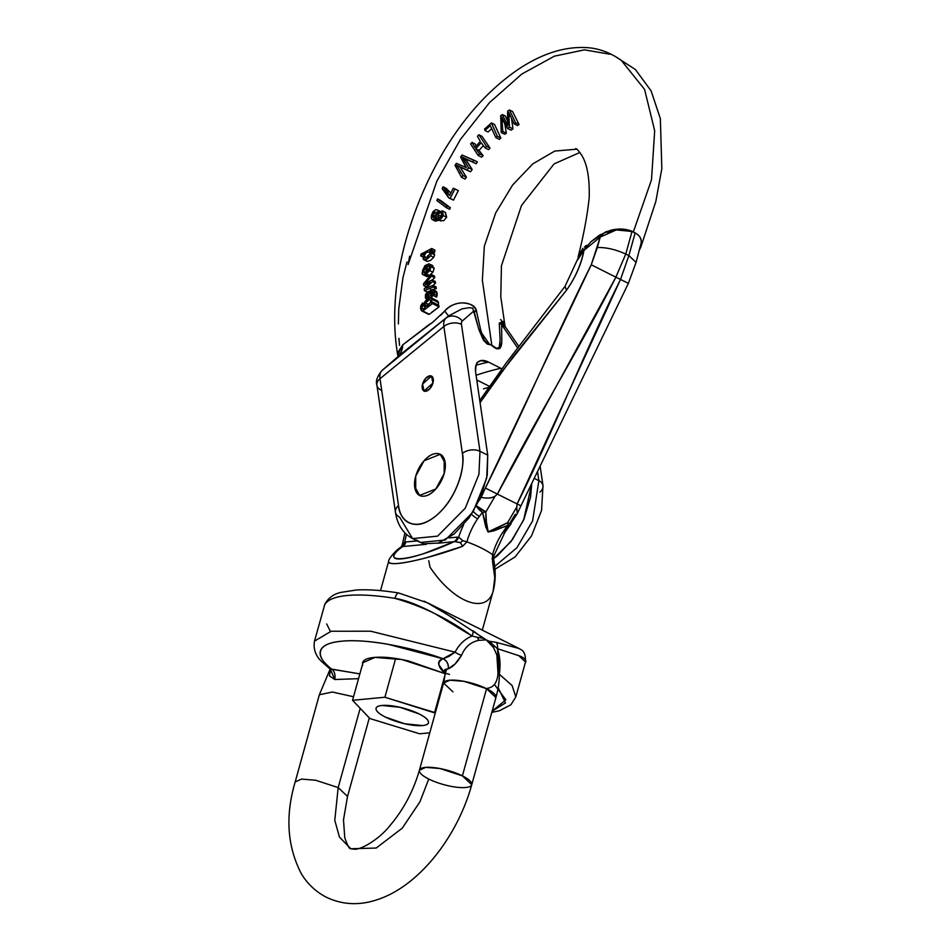 <?xml version="1.0" encoding="UTF-8"?>
<svg xmlns="http://www.w3.org/2000/svg" width="951" height="951" viewBox="0 0 951 951"><rect width="100%" height="100%" fill="white"/><g stroke="black" fill="none" stroke-linecap="round" stroke-linejoin="round"><path stroke-width="1.43" d="M363.377 661.218L352.548 700.293L369.927 718.564L419.653 733.792L369.927 718.564L352.548 700.293L384.893 697.249L352.548 700.293L363.377 661.218M429.769 732.829L419.653 733.792L429.769 732.829M446.661 669.04L434.619 712.465L384.893 697.249L435.237 713.107L434.619 712.465L446.661 669.04M395.652 658.472L384.893 697.249L395.652 658.472M422.422 725.565A27.163 7.406 15.5 0 1 394.154 720.727A27.163 7.406 15.5 0 1 376.085 709.339A27.163 7.406 15.5 0 1 382.124 705.464A27.163 7.406 15.5 0 1 410.392 710.302A27.163 7.406 15.5 0 1 428.461 721.69A27.163 7.406 15.5 0 1 422.422 725.565C427.07 725.126 429.067 723.77 428.414 721.5C427.76 719.229 424.657 716.709 419.094 713.928L399.919 707.282L382.124 705.464C377.476 705.904 375.479 707.259 376.132 709.529C376.774 711.8 379.889 714.332 385.452 717.102L404.627 723.747L422.422 725.565C427.07 725.126 429.067 723.77 428.414 721.5C427.76 719.229 424.657 716.709 419.094 713.928A27.163 7.406 15.5 0 1 428.033 723.556A27.163 7.406 15.5 0 1 385.452 717.102A27.163 7.406 15.5 0 1 376.513 707.473A27.163 7.406 15.5 0 1 419.094 713.928L399.919 707.282L382.124 705.464C377.476 705.904 375.479 707.259 376.132 709.529C376.774 711.8 379.889 714.332 385.452 717.102L404.627 723.747L422.422 725.565M496.921 655.12L493.581 647.679L486.258 639.857L478.888 640.356C470.9 641.889 465.098 646.87 461.52 655.298L455.03 664.036L448.218 668.815C445.139 669.29 444.022 669.837 444.854 670.431M452.938 691.864L443.582 683.02L449.942 680.203L464.029 681.344L486.579 688.69L495.923 697.535L471.755 784.706L462.4 775.861L439.849 768.503L425.763 767.362L419.415 770.191L443.582 683.02C445.151 675.103 445.543 670.835 444.747 670.217L445.056 670.764M449.478 674.485A20.898 11.685 -63.5 0 0 445.365 673.724L438.91 664.927C437.983 662.015 439.35 659.958 443 658.77L387.96 644.267C369.452 641.057 354.045 640.035 341.718 641.2C329.403 642.365 322.353 645.503 320.546 650.639C318.751 655.762 322.532 661.967 331.875 669.254L359.858 673.902M494.449 684.518L505.861 699.77L492.154 711.17L505.48 702.92L498.146 687.644M362.747 665.26C361.499 660.897 365.339 658.282 374.266 657.438C383.205 656.594 394.606 657.771 408.49 660.945L445.365 673.724C437.626 666.96 436.83 661.979 443 658.77C446.994 660.826 448.729 664.178 448.218 668.815L444.759 670.241M471.755 784.706C456.979 838.318 416.562 889.447 372.816 901.025C356.554 905.53 341.005 904.246 326.181 897.15C315.72 891.681 307.423 883.836 301.277 873.612C287.178 846.307 285.145 815.744 295.19 781.912L301.538 779.095L315.625 780.236L338.176 787.583L315.625 780.236L301.538 779.095L295.19 781.912L319.358 694.753L332.351 692.019L353.522 696.75L332.351 692.019L319.358 694.753L330.14 669.124M358.063 678.693L334.728 679.525L329.438 675.899L330.508 669.682L334.728 679.525C335.477 674.865 334.526 671.442 331.875 669.254C316.98 658.544 312.76 643.696 341.718 641.2C369.868 638.299 417.061 649.093 443 658.77L455.077 652.148C459.083 644.433 464.742 639.048 472.041 636.005L435.023 613.704C418.321 604.931 404.96 599.831 394.95 598.381A104.467 28.482 -164.5 0 0 324.624 605.026L314.496 641.117L331.174 631.238L370.712 631.214L455.077 652.148C459.083 644.433 464.742 639.048 472.041 636.005L472.255 636.041M338.176 787.583L347.531 796.427L338.176 787.583L360.167 708.317L338.176 787.583L334.776 820.297L339.459 837.07L350.824 848.744L339.459 837.07L334.776 820.297L338.176 787.583M495.519 698.319A27.163 7.406 -164.5 0 0 486.579 688.69L462.4 775.861A27.163 7.406 15.5 0 1 471.351 785.49A27.163 7.406 15.5 0 1 428.758 779.035A27.163 7.406 15.5 0 1 419.819 769.407A27.163 7.406 15.5 0 1 462.4 775.861L486.579 688.69A27.163 7.406 -164.5 0 0 443.998 682.236M428.758 779.035L419.926 801.824L402.297 828.119L376.216 848.042L350.824 848.744C349.445 849.207 347.412 845.487 344.749 837.558L343.501 819.845L347.531 796.427L369.309 717.922M326.68 623.939L330.366 631.393M423.991 601.139L437.555 608.188L486.258 639.857L489.183 641.271L496.232 642.353L519.139 648.534M525.047 663.299C526.997 660.719 525.237 658.282 519.769 655.988L497.409 648.665L499.632 670.978M499.37 674.271L512.102 685.552L515.822 696.94L512.102 685.552L499.37 674.271M362.557 664.202L362.688 662.811L374.908 657.391L402 659.578L445.365 673.724M487.328 688.334C493.712 687.407 497.278 682.473 498.027 673.522L496.838 654.835L493.581 647.679L486.258 639.857L489.183 641.271L493.866 645.503L493.581 647.679A8.357 3.982 145.2 0 1 493.866 645.503L497.409 648.665C500.083 656.689 500.701 665.201 499.275 674.2M472.053 636.017L477.58 637.372A8.357 4.482 -93.5 0 0 478.888 640.356L477.58 637.372L483.274 638.323L486.258 639.857M478.888 640.356C470.9 641.889 465.098 646.87 461.52 655.298A8.357 2.853 30.1 0 1 455.077 652.148A8.357 2.853 -149.9 0 0 461.52 655.298C457.276 662.502 452.831 667.008 448.218 668.815A8.357 7.442 71.9 0 0 443 658.77L448.896 656.44L455.077 652.148L370.712 631.214L331.174 631.238L314.496 641.117C313.188 648.879 315.506 655.631 321.45 661.373L329.771 668.779L359.87 673.89M329.224 667.745L331.875 669.254A8.357 5.302 -87.9 0 1 334.728 679.525M358.539 678.681L355.864 678.752M477.283 637.265L483.274 638.323L472.909 630.703A8.357 3.198 121.1 0 1 472.041 636.005A8.357 3.198 -58.9 0 0 472.909 630.703M455.077 619.16L427.035 602.577M324.172 606.251L324.624 605.026A8.357 8.036 -155 0 1 325.111 603.73A8.357 8.036 25 0 0 324.624 605.026A104.467 28.482 15.5 0 1 394.95 598.381A8.357 2.948 -80.6 0 1 398.647 592.996A8.357 2.948 99.4 0 0 394.95 598.381C422.672 606.262 448.373 618.804 472.041 636.005M398.647 592.996A8.357 2.948 -80.6 0 1 399.491 593.495M497.337 648.594L497.409 648.665A8.357 5.932 -69.4 0 0 496.232 642.353L489.183 641.271L493.866 645.491M496.232 642.353A8.357 5.932 110.6 0 1 497.409 648.665L518.782 655.643L525.523 661.944M640.629 245.905L641.307 242.398C641.461 238.285 639.405 235.159 635.125 233.031L632.023 231.485L625.77 254.036L615.868 277.181L628.373 283.362L520.946 505.825L517.118 503.947L516.785 507.002L507.561 522.729C511.079 524.393 511.959 524.346 510.212 522.598L515.276 514.253M493.141 591.07L494.758 577.78L492.511 561.256L492.535 554.647A54.326 14.812 -164.5 0 0 466.893 541.856L462.578 546.326L426.405 557.773C414.351 560.888 405.078 562.778 398.576 563.42C391.978 564.014 388.674 563.313 388.674 561.328L388.745 561.019M516.869 509.736L517.296 513.623L520.946 505.825M486.401 522.04L485.866 511.9L495.091 496.172L497.409 494.104L517.118 503.947L516.785 507.002L507.561 522.729L494.009 529.802L488.22 531.811L486.401 522.04M479.756 400.49L506.312 362.842L565.025 286.358L566.475 290.233L565.025 286.358L579.337 255.569L583.973 250.363C580.918 264.972 575.082 278.263 566.475 290.233L501.534 372.114L480.077 402.653L512.934 356.803L566.475 290.233C575.688 277.11 581.525 263.819 583.973 250.363L600.224 237.072L597.335 247.522C606.12 247.284 615.594 249.447 625.77 254.036L628.873 255.581L625.77 254.036L632.023 231.485L616.296 229.916L600.224 237.072L583.973 250.363L577.554 259.932M607.641 232.567L616.296 229.916C622.869 228.977 628.112 229.5 632.023 231.485L635.125 233.031L628.873 255.581L620.516 279.499L628.873 255.581L636.064 262.393L628.373 283.362M602.993 235.04L600.224 237.072L591.26 264.782L620.516 279.499C608.2 304.023 590.963 341.433 568.817 391.717C546.67 442.013 529.445 479.423 517.118 503.947L497.409 494.104C509.724 469.58 529.469 433.43 556.632 385.642C583.795 337.855 603.54 301.693 615.868 277.181L497.409 494.104L495.091 496.172C491.691 498.193 487.043 498.586 481.111 497.349L485.379 488.053L481.158 497.302M625.354 281.793L620.516 279.499L517.118 503.947L519.484 505.064M636.064 262.393L641.307 242.398C641.188 238.119 639.12 234.992 635.125 233.031L628.873 255.581M511.127 523.882A8.357 1.082 31.6 0 1 507.561 522.729L508.155 525.202A8.357 2.021 -116.8 0 0 507.561 522.729L488.22 531.811C486.436 525.499 485.652 518.866 485.866 511.9A8.357 3.733 176.9 0 1 482.514 512.399L488.065 532.049L510.354 524.94A8.357 2.841 -139.4 0 1 508.155 525.202A45.066 25.201 -63.5 0 0 504.957 529.208A45.066 25.201 116.5 0 1 508.155 525.202L494.045 530.789L488.053 532.049L485.747 526.866L482.514 512.399A45.066 25.201 -63.5 0 0 479.316 516.417L477.592 518.842A45.066 25.201 -63.5 0 0 466.893 541.856A54.326 14.812 15.5 0 1 492.535 554.647A45.066 25.201 116.5 0 1 503.234 531.633L504.957 529.208A8.357 2.068 36.5 0 0 506.978 529.184A8.357 2.068 -143.5 0 1 504.957 529.208L503.234 531.633A8.357 1.617 34.2 0 0 505.147 531.764A8.357 1.617 -145.8 0 1 503.234 531.633A45.066 25.201 -63.5 0 0 492.535 554.647L493.735 556.133L505.147 531.764A8.357 1.617 -145.8 0 0 504.434 530.159M506.455 527.318A8.357 2.068 -143.5 0 1 506.978 529.184L505.147 531.764M493.652 559.319L493.735 556.133L492.535 554.647L492.511 561.256A8.357 3.412 -10.2 0 0 493.652 559.319L493.652 559.319A8.357 3.412 169.8 0 1 492.511 561.256C495.162 572.764 495.471 582.357 493.45 590.024C487.518 615.416 454.007 603.326 430.03 567.153L428.746 560.674M492.107 558.32A8.357 6.835 99.6 0 0 492.166 558.998A8.357 6.835 -80.4 0 1 492.107 558.32M493.735 556.133L492.773 554.16M506.978 529.184L517.213 513.79L516.785 507.002M538.325 376.418C515.359 426.321 497.706 463.529 485.379 488.053L497.409 494.104L485.379 488.053L591.26 264.782C578.933 289.306 561.292 326.514 538.325 376.418M481.17 497.242L479.304 500.381M401.346 547.574L404.603 542.248L405.887 541.975L404.603 542.248A8.357 6.086 -107.7 0 1 402.035 546.599L402.558 546.552A8.357 6.538 84.6 0 0 405.887 541.975L417.263 540.905L405.887 541.975A8.357 6.538 -95.4 0 1 402.558 546.552L426.333 544.305L402.558 546.552C396.84 550.819 393.928 554.076 393.809 556.299C393.69 558.51 396.401 559.366 401.916 558.843C407.432 558.32 414.909 556.513 424.348 553.411L454.102 541.69L437.757 543.223L454.102 541.69C410.677 561.768 376.976 564.942 402.558 546.552L401.132 547.003C394.986 550.57 387.699 560.401 388.733 561.066C385.773 567.997 424.764 560.21 462.578 546.326A8.357 2.948 -115 0 0 460.355 542.712L458.227 542.106M404.603 542.248A100.972 56.466 -63.5 0 0 406.398 534.355A100.972 56.466 -63.5 0 1 404.603 542.248A8.357 6.086 72.3 0 1 402.035 546.599L401.156 546.98L402.891 543.77M457.443 537.113L448.813 537.921L457.443 537.113A8.357 6.538 -95.4 0 1 454.102 541.69A8.357 6.538 84.6 0 0 457.443 537.113M455.374 541.618L454.947 541.606A8.357 6.835 99.6 0 0 458.679 537.149A52.994 29.636 -63.5 0 1 463.624 524.786A52.994 29.636 -63.5 0 0 458.679 537.149L462.721 540.655L466.893 541.856A45.066 25.201 116.5 0 1 477.592 518.842L479.316 516.417A45.066 25.201 116.5 0 1 482.514 512.399A8.357 2.841 -139.4 0 1 476.415 506.158M597.335 247.522L591.26 264.782L615.868 277.181L625.77 254.036M473.336 511.519A8.357 2.068 36.5 0 0 479.316 516.417A8.357 2.068 -143.5 0 1 473.336 511.519M471.518 514.36A8.357 1.617 34.2 0 0 477.592 518.842A8.357 1.617 -145.8 0 1 471.518 514.36M402.071 545.66L404.948 532.952M458.679 537.149A8.357 6.835 -80.4 0 1 454.947 541.595L460.355 542.712A8.357 2.948 65 0 1 462.578 546.326L466.893 541.856L462.721 540.655L460.355 542.712M476.534 505.944A8.357 1.082 31.6 0 0 485.866 511.9L495.091 496.172C492.036 498.229 487.376 498.621 481.111 497.349L479.304 500.369M482.514 512.399L485.866 511.9L476.118 505.575L482.514 512.399M483.536 388.864L489.052 387.259M578.042 258.173L578.339 255.962L591.094 241.625L605.739 231.889L614.774 229.476M616.807 229.227L633.366 231.878L651.494 179.846L654.68 130.751L644.588 89.406L621.3 60.377L644.588 89.406L654.68 130.751L651.494 179.846L633.366 231.878L636.017 233.506M398.005 352.155L402.737 344.856L429.971 323.934M432.99 322.032L444.723 311.06C449.55 305.865 455.256 303.155 461.841 302.905C471.09 303.286 476.011 306.246 476.617 311.797L480.73 330.14L483.952 339.733L487.459 343.727M416.704 540.073L420.354 542.45L445.353 539.99L472.98 512.09L486.686 478.187L487.732 455.149L479.982 451.285L461.461 324.339A8.357 4.339 -129.3 0 1 462.317 321.01L474.014 310.858L478.662 328.832L489.48 344.286L491.822 345.284L482.359 280.283L484.344 246.131L495.733 212.858L512.66 184.946L532.822 163.869L554.766 151.066L576.686 149.188L554.766 151.066L532.822 163.869L512.66 184.946L495.733 212.858L484.344 246.131L482.359 280.283L491.822 345.284L496.779 348.803L500 348.339L501.783 341.35L501.593 324.624L517.594 347.888L501.593 324.624A20.898 14.158 -5.2 0 1 499.299 323.114L500.107 339.816L499.227 347.353L496.577 348.339L491.798 345.201L487.197 344.024L483.334 340.03L479.054 330.009L472.695 308.1L469.057 307.708L461.972 308.873L448.551 315.958L382.159 370.367A20.898 10.853 50.7 0 0 380.008 378.7L443.867 326.478L462.388 453.425C463.862 463.494 461.996 474.632 456.801 486.853C451.606 499.073 444.592 508.785 435.772 515.989C426.963 523.205 418.915 525.796 411.64 523.775C404.365 521.754 400.002 515.715 398.528 505.647L380.008 378.7L443.867 326.478A20.898 10.853 -129.3 0 1 446.019 318.145A12.541 10.711 49 0 1 462.317 321.01L474.014 310.858L476.617 311.797L480.73 330.14L484.535 340.945M437.282 300.825L431.005 297.687L431.98 299.351L431.207 302.858L432.241 302.014L432.467 303.571L422.803 310.989L421.364 310.632L420.853 305.556L422.684 302.977L422.684 304.736C421.341 307.696 421.626 309.123 423.528 309.027L425.168 307.791C422.779 304.32 424.205 300.944 429.448 297.663L437.615 300.98L438.566 302.632L438.149 304.962M431.409 312.582L439.029 306.852L432.467 303.571L439.029 306.852L438.803 305.283L432.241 302.014L438.803 305.283L439.029 306.852L429.412 314.282L422.803 310.989L429.412 314.282M436.402 291.422L437.222 293.502L436.58 297.116L433.442 295.547L436.58 297.116M434.322 253.251L431.172 251.682L434.322 253.251L433.169 252.384L434.738 251.884L431.576 250.315L434.738 251.884L434.892 250.089L431.73 248.508L420.96 254.143L420.794 255.938L422.815 256.948L420.794 255.938L424.098 253.548L423.124 258.981L424.348 259.861C425.751 260.301 427.843 258.934 430.601 255.783L431.457 253.251L430.042 250.814L431.576 250.315L431.73 248.508L434.892 250.089L434.738 251.884L433.169 252.384L434.619 254.82L433.751 257.352L430.506 260.396L427.451 261.418L424.348 259.861L427.57 261.418M445.068 212.228L446.661 217.232L443.689 220.739L440.158 220.466L443.689 220.739L446.661 217.232L445.46 212.418L442.227 210.801L443.332 215.568L446.661 217.232L443.332 215.568C441.157 219.312 439.053 220.418 436.996 218.885L440.444 219.11L443.332 215.568L442.429 210.92L438.197 212.596L442.429 210.92M437.959 220.608L434.845 219.051L436.675 217.101L434.845 219.051L437.959 220.608L438.744 219.99L435.617 221.179L434.322 219.847M446.245 188.393L450.845 193.112L446.304 188.417L443.035 186.788L442.156 188.655L445.757 192.161L448.777 197.879L453.472 200.138L450.108 198.462L454.935 188.94L458.334 190.64L453.472 200.138L458.334 190.64L453.27 188.227L449.645 195.43M481.955 136.29L490.003 148.059L488.624 149.652L485.093 147.892L488.624 149.652L490.003 148.059L486.472 146.299L490.003 148.059L481.955 136.29L478.852 134.745L481.955 136.29M483.31 145.658L478.983 150.413L483.12 155.667L481.646 157.212L478.127 155.453L481.646 157.212L483.12 155.667L479.601 153.907L483.12 155.667L478.983 150.413L475.738 148.796L478.983 150.413L483.31 145.658M475.12 143.922L476.189 146.026L475.12 143.922L472.017 142.377L475.12 143.922M512.553 111.529L519.044 124.498L517.582 125.591L514.134 123.868L517.582 125.591L519.044 124.498L515.608 122.786L519.044 124.498L512.553 111.529L509.451 109.971L512.553 111.529M511.65 119.41L512.981 128.884L511.091 130.18L507.584 128.433L511.091 130.18L512.981 128.884L509.486 127.149L512.981 128.884L511.65 119.41M504.815 123.975L506.336 133.247L504.696 134.257L501.201 132.51L504.696 134.257L506.336 133.247L502.841 131.5L506.336 133.247L504.815 123.975M505.468 116.117L507.228 120.527L505.468 116.117L502.366 114.572L505.468 116.117M491.465 128.944L488.029 131.999L484.927 130.453L488.029 131.999L491.465 128.944M494.544 124.474L500.832 138.026L499.382 139.393L495.84 137.622L499.382 139.393L500.832 138.026L497.302 136.266L500.832 138.026L494.544 124.474L491.441 122.929L494.544 124.474M476.118 163.774L472.623 162.039L476.118 163.774L477.354 161.884L462.031 155.001L460.593 157.093L466.394 167.697L456.325 163.358L454.994 165.319L461.568 177.338L462.971 175.507L456.635 165.331L467.048 170.039L468.677 167.768L462.305 157.058L472.623 162.039L473.871 160.148L477.354 161.884L476.118 163.774L465.408 158.603L472.171 169.516L470.531 171.786L460.26 167.126L470.531 171.786L467.048 170.039L470.531 171.786L472.171 169.516L468.677 167.768L472.171 169.516L466.418 160.695L463.28 159.126L466.418 160.695L465.408 158.603L462.305 157.058L465.408 158.603M471.862 161.646L467.393 159.506M460.082 167.043L466.43 177.231L465.003 179.05L461.568 177.338L465.003 179.05L466.43 177.231L462.971 175.507L466.43 177.231M450.346 207.722L449.633 209.339L446.292 207.663L449.633 209.339L450.346 207.722L446.994 206.046L450.346 207.722L440.658 200.471L450.346 207.722M427.962 276.42L423.112 274.673C421.459 274.34 422.078 271.32 424.978 265.626L428.877 263.843L431.041 266.755L429.804 270.631L426.096 274.054L425.882 266.601L424.158 268.693L423.564 271.404L423.932 272.782L425.026 273.044L424.859 274.863L427.962 276.42L428.128 274.589L427.962 276.42L426.63 276.503M432.943 272.2L429.804 270.631L432.943 272.2L434.203 268.325L431.041 266.755L434.203 268.325L432.016 265.4L434.203 268.325L432.943 272.2L429.186 275.6L426.096 274.054L429.186 275.6M434.441 276.063L434.69 277.692L432.253 279.998L434.69 277.692L431.54 276.123L434.69 277.692L434.441 276.063L431.29 274.494L434.441 276.063M435.273 281.508L435.522 283.172L433.026 285.419L435.522 283.172L432.372 281.591L435.522 283.172L435.273 281.508L432.123 279.927L435.273 281.508M436.093 286.952L436.343 288.593L433.097 289.615L436.343 288.593L433.18 287.012L436.343 288.593L436.093 286.952L432.943 285.383L436.093 286.952M430.53 290.661L428.592 291.66L430.53 290.661M419.843 542.189L423.801 543.77L438.304 543.057L454.209 533.963L469.093 517.879L480.683 497.254L487.233 475.227L487.732 455.149L475.631 372.174C475.702 365.505 476.51 362.129 478.044 362.046L480.885 360.643L488.529 362.093A417.846 233.661 -63.5 0 0 476.082 365.22A417.846 233.661 116.5 0 1 488.529 362.093L501.997 368.845L488.529 362.093C484.047 359.858 480.552 359.847 478.044 362.046C475.738 364.067 474.941 367.443 475.631 372.174L487.732 455.149L479.982 451.285L478.935 474.323L465.229 508.226L437.603 536.126L412.603 538.587L399.539 517.059A12.541 8.095 -8.3 0 1 395.426 512.078A12.541 8.095 -8.3 0 1 398.528 505.647A12.541 8.095 171.7 0 0 395.426 512.078M444.176 473.527L435.855 488.957L419.676 495.435L414.636 486.496L415.706 476.213L424.027 460.795L440.206 454.316L445.246 463.256L444.176 473.527L444.188 458.858C442.56 454.958 439.778 453.199 435.843 453.568C431.92 453.936 427.986 456.337 424.051 460.76L415.706 476.213L415.694 490.894C417.323 494.793 420.104 496.553 424.027 496.184C427.962 495.816 431.897 493.414 435.831 488.992L444.176 473.527A22.979 12.85 116.5 0 1 420.497 495.792A22.979 12.85 116.5 0 1 415.706 476.213A22.979 12.85 116.5 0 1 439.374 453.96A22.979 12.85 116.5 0 1 444.176 473.527L444.188 458.858C442.56 454.958 439.778 453.199 435.843 453.568C431.92 453.936 427.986 456.337 424.051 460.76L415.706 476.213L415.694 490.894C417.323 494.793 420.104 496.553 424.027 496.184C427.962 495.816 431.897 493.414 435.831 488.992L444.176 473.527M432.931 383.063L424.027 391.027L422.577 384.038L431.492 376.073L432.931 383.063L432.931 377.725L429.9 375.8L425.62 378.415L422.577 384.038L422.577 389.375L425.608 391.301L429.9 388.686L432.931 383.063A8.357 4.672 116.5 0 1 424.324 391.158A8.357 4.672 116.5 0 1 422.577 384.038A8.357 4.672 116.5 0 1 431.183 375.942A8.357 4.672 116.5 0 1 432.931 383.063L432.931 377.725L429.9 375.8L425.62 378.415L422.577 384.038L422.577 389.375L425.608 391.301L429.9 388.686L432.931 383.063M540.227 466.751L542.985 485.64A12.541 8.095 171.7 0 0 538.872 480.671L532.608 520.91L516.928 547.728L494.675 566.451L516.928 547.728L532.608 520.91L538.872 480.671L537.624 472.112L538.872 480.671L534.51 478.496L538.872 480.671A12.541 8.095 -8.3 0 1 542.985 485.664A12.541 8.095 -8.3 0 1 539.883 492.095M399.503 345.368L398.921 338.366M398.374 323.911L398.754 308.909L402.951 277.716L406.969 261.941M409.643 256.188L408.11 264.533L436.806 181.249L460.427 139.44L489.575 102.553L521.849 74.012L554.397 56.168L584.449 49.856L609.912 54.219M462.317 321.01A12.541 10.711 -131 0 0 446.019 318.145A20.898 10.853 50.7 0 0 443.867 326.478A12.541 8.095 -8.3 0 1 461.461 324.339A8.357 4.339 -129.3 0 1 462.317 321.01M461.461 324.339A12.541 8.095 171.7 0 0 443.867 326.478L462.388 453.425A12.541 8.095 -8.3 0 1 479.982 451.285L461.461 324.339M420.354 542.45L412.603 538.587L437.603 536.126L465.229 508.226L478.935 474.323L479.982 451.285A12.541 8.095 171.7 0 0 462.388 453.425C465.229 463.042 459.333 496.172 435.772 515.989C412.068 534.819 398.802 517.356 398.528 505.647L380.008 378.7A12.541 8.095 171.7 0 0 376.905 385.131A12.541 8.095 -8.3 0 1 380.008 378.7A20.898 10.853 -129.3 0 1 382.159 370.367A12.541 10.711 -131 0 0 381.933 370.557A12.541 10.711 49 0 1 382.159 370.367L396.817 357.647A20.898 18.212 51.6 0 0 402.737 344.856L433.371 321.759M381.018 390.124A12.541 8.095 -8.3 0 1 376.905 385.131C375.467 381.327 377.143 376.465 381.957 370.533L396.781 357.671M486.746 343.525L489.278 344.119M440.527 315.459L444.723 311.06L448.551 315.958L444.723 311.06C452.07 301.253 473.123 298.899 476.617 311.797A20.898 12.803 -11.2 0 1 474.014 310.858M448.551 315.958L397.982 356.482M397.827 354.818L402.737 344.856A20.898 18.212 -128.4 0 1 396.817 357.647M500.927 368.275A417.846 233.661 -63.5 0 0 476.082 375.288A417.846 233.661 116.5 0 1 500.927 368.275M531.68 484.261L523.632 519.935L510.996 541.547L493.593 558.653L497.599 555.622L512.482 539.538L524.084 518.913L530.622 496.886L531.68 484.249M639.512 249.947L641.295 245.275M637.515 234.493L633.366 231.878C626.519 228.692 618.851 228.192 610.364 230.38L599.606 235.075L591.094 241.625M579.872 152.469L554.076 163.905L521.505 205.487L501.439 265.733L500.785 296.771L505.029 326.252L504.529 324.208L500.642 319.548M518.782 346.354L504.232 325.254L501.688 322.567L501.593 324.624A20.898 14.158 -5.2 0 1 499.299 323.114L500.107 339.816L499.227 347.353C498.039 348.934 495.733 348.47 492.321 345.938L492.345 345.962C499.691 352.393 501.807 346.96 501.783 341.35L501.593 324.624L505.813 327.501M499.299 323.114L503.257 321.533M641.212 240.472L641.176 245.869L639.5 249.994M584.449 246.951L586.434 245.334M578.053 258.125L578.303 256.152L582.892 248.33M503.483 121.502L507.584 128.433L509.486 127.149L508.714 112.432L514.134 123.868L515.608 122.786L509.451 109.971L507.668 111.124L507.786 125.817L502.366 114.572L500.713 115.653L501.201 132.51L502.841 131.5L501.593 120.42L503.4 121.324L501.593 120.42L501.724 116.997L507.584 128.433L509.486 127.149L508.5 115.333L510.116 116.141L508.5 115.333L508.714 112.432L514.134 123.868L515.608 122.786L509.451 109.971L507.668 111.124L507.489 123.63M507.786 125.817L502.366 114.572L500.713 115.653L501.201 132.51L502.841 131.5L501.724 116.997M484.546 129.086L484.927 130.453L490.324 125.639L495.84 137.622L497.302 136.266L491.441 122.929L484.546 129.086L484.927 130.453L490.324 125.639L495.84 137.622L497.302 136.266L491.441 122.929L484.546 129.086M477.438 136.326L480.314 141.437L474.87 147.476L472.017 142.377L470.614 143.946L478.127 155.453L479.601 153.907L475.738 148.796L481.194 142.757L485.093 147.892L486.472 146.299L478.852 134.745L477.438 136.326L480.314 141.437L474.87 147.476L472.017 142.377L470.614 143.946L478.127 155.453L479.601 153.907L475.738 148.796L481.194 142.757L485.093 147.892L486.472 146.299L478.852 134.745L477.438 136.326M460.783 172.571L460.343 171.786M464.777 166.96L456.325 163.358L454.994 165.319L461.568 177.338L462.971 175.507L456.635 165.331L467.048 170.039L468.677 167.768L463.28 159.126M462.531 157.569L472.623 162.039L473.871 160.148L462.031 155.001L460.593 157.093L465.324 166.08M443.511 187.026L446.138 188.346M448.206 192.399L446.613 190.022M453.27 188.227L449.657 195.466L443.035 186.788L442.156 188.655L448.777 197.879L450.108 198.462L454.935 188.94L453.27 188.227M436.889 200.554L446.292 207.663L446.994 206.046L437.543 198.925L440.658 200.471L437.543 198.925L436.889 200.554L446.292 207.663L446.994 206.046L437.543 198.925L436.889 200.554M434.524 211.859L436.878 212.453L436.759 214.724L435.403 216.911L433.561 217.755L432.408 216.887L433.43 212.988L436.533 214.534L433.43 212.988L434.524 211.859L436.878 212.453L436.759 214.724L433.561 217.755L432.408 216.887M435.748 216.198L437.615 213.404L435.748 216.198L432.646 214.641L435.594 216.721M441.395 212.703L441.704 215.342L440.479 217.161L438.934 217.708L437.912 216.876L438.09 214.914C438.577 212.846 439.814 212.323 441.811 213.345L440.479 217.161M441.121 216.424L438.09 214.914L441.121 216.424M439.493 217.672L437.912 216.876L439.493 217.672M438.518 217.601L438.09 214.914L439.826 212.62L441.811 213.345M439.314 211.193L437.829 210.456L438.197 212.596L437.829 210.456L439.314 211.193M437.377 209.981L435.617 209.696L433.145 211.586L431.504 215.057L431.219 218.29L432.515 219.633L434.845 219.051L432.111 219.515M431.219 218.29L432.788 212.097M436.675 217.101L436.996 218.885M433.561 217.755L432.646 214.641L433.43 212.988M424.693 257.971L423.98 256.223L424.693 254.048L426.131 252.514L429.258 251.932L429.971 253.56L427.427 257.115L424.8 258.006M423.98 256.223L426.63 257.555L423.98 256.223L426.131 252.514L429.258 251.932L429.971 253.56L427.427 257.115L424.467 257.84L423.98 256.223M434.619 254.82L431.457 253.251L430.042 250.814L431.576 250.315L431.73 248.508L420.96 254.143L420.794 255.938L424.098 253.548L423.124 258.981L424.348 259.861L427.391 258.862L430.601 255.783L433.751 257.352L430.601 255.783L431.457 253.251L434.619 254.82L433.751 257.352M430.042 250.814L431.172 251.682M427.807 255.593L427.094 257.78M423.124 258.981L424.348 259.861M428.687 265.686L429.555 267.469L427.344 271.558L427.189 265.781L429.483 266.922L427.189 265.781L428.853 265.781L429.555 267.469L428.485 270.5M425.026 273.044L423.932 272.782L425.026 273.044L424.859 274.863L423.112 274.673L426.571 276.479M423.932 272.782L423.564 271.404L426.048 272.652L423.564 271.404L425.882 266.601L426.096 274.054L429.804 270.631L431.041 266.755L428.877 263.843L432.776 265.626M428.877 263.843L424.978 265.626L422.577 270.5M422.684 273.983L423.112 274.673M427.344 271.558L427.189 265.781L428.853 265.781M423.718 285.55L430.078 282.138L424.205 288.997L424.443 290.685L427.094 292.005L424.443 290.685L433.18 287.012L432.943 285.383L425.977 288.26L427.344 286.631L428.295 287.107L427.344 286.631L432.372 281.591L432.123 279.927L425.073 283.172L426.619 281.294L427.593 281.781L426.619 281.294L431.54 276.123L431.29 274.494L423.48 283.838L423.718 285.55L425.941 286.655L423.718 285.55L430.078 282.138L424.205 288.997L424.443 290.685L433.18 287.012L432.943 285.383L425.977 288.26L432.372 281.591L432.123 279.927L425.073 283.172L431.54 276.123L431.29 274.494L423.48 283.838L423.718 285.55M427.879 298.103L426.428 296.498L428.687 297.615L426.428 296.498L426.512 294.858L429.044 296.118L426.512 294.858L427.76 293.467L429.483 297.057L426.951 297.806L426.512 294.858L427.76 293.467M438.102 304.938L438.566 302.632L431.98 299.351L438.566 302.632L437.615 300.98L431.148 297.758L434.025 294.014L437.187 295.583L434.025 294.014L434.06 291.921L437.222 293.502L434.06 291.921L433.394 290.043L436.557 291.612L432.681 289.413L436.557 291.612M431.076 297.722L434.025 294.014L433.394 290.043L430.541 289.639L430.53 291.375L432.42 292.326L430.53 291.375L431.909 291.244L432.527 292.551L432.289 294.584L430.803 296.058L429.9 293.716L432.146 294.834L429.9 293.716L429.495 292.516L432.467 294.002L428.865 291.791L432.598 294.061M431.873 291.232L432.289 294.584L430.803 296.058M431.968 293.336L427.962 291.636L425.501 294.43L426.773 299.577L425.394 297.841L425.501 294.43M428.865 291.791L427.962 291.636L429.9 293.716M433.394 290.043L430.541 289.639L430.53 291.375L431.909 291.244M428.663 294.905L429.056 297.401M425.656 306.258L425.489 302.917L428.949 304.641L425.489 302.917L425.049 305.2L426.951 306.151L425.049 305.2L425.977 306.353L430.268 302.822L430.744 300.516L429.781 299.41L425.489 302.917L427.451 300.54L429.781 299.41L430.744 300.516L429.781 299.41M422.517 309.111L423.528 309.027L421.911 308.088L422.684 304.736L423.73 305.247L422.684 304.736L422.684 302.977L423.991 303.631L422.684 302.977L420.853 305.556L420.556 308.457L421.364 310.632L422.803 310.989L421.364 310.632M422.803 310.989L432.467 303.571L432.241 302.014L431.207 302.858L431.98 299.351L431.148 297.758L429.448 297.663L424.396 302.596L423.754 305.913L425.097 307.862M425.168 307.791L423.528 309.027M430.744 300.516L430.268 302.822L428.164 305.342L425.977 306.353M496.814 654.728C500.488 668.256 500.19 682.521 495.923 697.535M419.415 770.191C413.316 791.315 403.379 809.919 389.601 826.027C380.507 837.641 363.175 849.124 354.866 849.267L350.824 848.744M428.271 603.184L518.889 648.404C519.543 649.628 525.986 648.927 525.463 662.181L515.822 696.94L510.901 704.774L499.418 710.742L491.822 712.37M362.688 662.811L362.925 661.92M496.743 654.478L496.945 655.18M329.759 668.767L330.746 670.479L330.996 669.219M427.76 602.934L398.695 592.996C382.492 590.333 368.37 589.335 356.328 590L340.553 592.461C333.563 594.137 328.404 597.929 325.064 603.826L324.148 606.31M482.312 630.156L493.426 590.107M388.733 561.066L380.531 590.63M509.581 525.867L503.78 533.856M493.89 555.753L493.688 559.461C495.768 570.493 495.685 580.681 493.45 590.024M489.646 386.415L476.76 379.984M578.339 255.962C583.7 234.933 587.314 215.544 589.192 197.784C589.727 178.538 587.278 164.452 581.857 155.489C578.874 151.007 576.817 148.713 575.712 148.594L575.735 148.594M398.005 356.613C394.237 336 393.666 313.366 396.317 288.712C398.719 268.004 403.402 246.951 410.368 225.542C418.642 199.936 429.686 175.329 443.499 151.732C464.575 116.593 489.301 89.275 517.641 69.78C541.024 54.017 563.67 46.611 585.566 47.55C597.632 48.025 609.258 52.091 620.409 59.747L620.801 60.044M376.905 385.143L395.426 512.09C397.256 524.512 402.974 533.345 412.603 538.587M480.1 360.809L480.885 360.643M640.653 247.605L655.821 201.493L661.825 168.743L660.363 118.673L651.114 90.892L635.423 69.554L614.94 56.24M542.985 485.64L541.547 510.497L531.514 535.912L515.085 556.953L494.936 569.245M461.39 167.756L458.251 166.187M440.777 221.001L437.638 219.431M435.285 221.096L432.17 219.538M440.254 211.395L437.198 209.874M426.892 261.263L423.777 259.718M433.454 252.502L430.316 250.933M431.861 293.265L428.758 291.719M428.58 314.329L421.745 310.918"/></g></svg>

